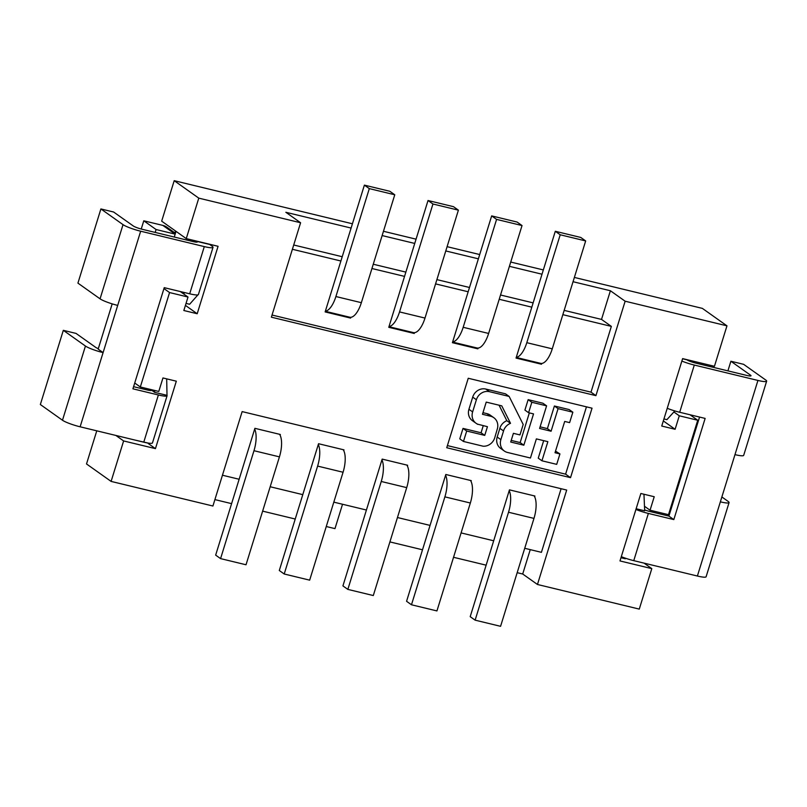 <?xml version="1.0" encoding="UTF-8"?>
<svg xmlns="http://www.w3.org/2000/svg" width="807" height="807" viewBox="0 0 807 807"><rect width="100%" height="100%" fill="white"/><g stroke="black" fill="none" stroke-linecap="round" stroke-linejoin="round"><path stroke-width="1.21" d="M471.026 481.426L471.268 480.639L445.817 474.486L406.567 601.286L411.479 604.776L436.94 610.929L470.34 503.013A19.973 7.939 -76.4 0 0 471.026 481.426A19.973 7.939 -76.4 0 0 470.451 480.447M406.819 465.054A19.973 7.939 103.6 0 1 407.394 466.043L407.636 465.256L382.175 459.102L366.418 510.024L333.816 502.146M509.449 489.869L509.207 490.656A19.973 7.939 103.6 0 1 508.521 512.243L475.121 620.159L500.572 626.313L533.972 518.397A19.973 7.939 103.6 0 0 534.658 496.809L534.9 496.023L509.449 489.869M154.601 390.437L154.682 392.353L151 389.741A7.132 1.029 -162.8 0 1 151.454 390.306A7.132 1.029 -162.8 0 1 147.096 389.942L133.579 386.674M135.435 440.168L148.216 443.093M555.509 451.123L559.937 453.927L555.014 452.737L564.698 421.436L569.621 422.626L572.849 412.195L569.167 409.573L554.399 406.002L547.398 428.608L540.105 426.842M560.219 234.776L585.67 240.93L580.747 237.44L555.297 231.286L516.288 357.289A19.973 7.939 -76.4 0 0 526.81 342.682L560.219 234.776L555.297 231.286M148.105 443.426L155.448 448.631L176.319 381.186L162.953 377.958L158.777 391.445L140.327 386.987L169.561 292.558L188.011 297.026L183.835 310.513L197.201 313.741L185.418 305.389M394.764 194.78L361.354 302.686L335.904 296.532L369.303 188.616L394.764 194.78L389.842 191.289L364.391 185.126L340.897 261.004L292.396 249.282M570.529 477.653L592.035 408.191L468.242 378.261L446.745 447.734L570.529 477.653L565.606 474.163L447.401 445.595M565.606 474.163L586.447 406.839M543.676 440.652L538.249 458.164L541.941 460.787L556.699 464.358L559.937 453.927M499.866 428.346L497.183 437.031A11.036 10.007 125.4 0 0 500.643 448.41L504.325 451.022A11.036 10.007 125.4 0 0 507.482 452.455L530.451 458.013L536.373 438.887L547.862 441.661L541.941 460.787M499.069 405.215L506.836 420.709A11.086 10.047 125.4 0 0 499.826 428.325L503.558 430.948L500.875 439.644A11.036 10.007 125.4 0 0 504.325 451.022M529.342 412.891L520.152 442.579L523.844 445.202L510.71 442.024L513.403 433.329L519.97 434.912L523.198 424.482L509.146 396.439L489.466 391.677A11.036 10.007 125.4 0 0 476.392 399.727L472.62 411.903A11.036 10.007 125.4 0 0 476.08 423.282A11.036 10.007 125.4 0 0 477.663 424.179L487.438 426.691L484.745 435.387L466.698 431.029L463.47 441.459L483.161 446.221A11.187 10.138 125.4 0 0 494.731 437.798L497.283 429.072A11.036 10.007 125.4 0 0 493.823 417.693L490.142 415.08A11.036 10.007 125.4 0 0 486.984 413.648L482.959 412.67M483.252 425.682L481.063 432.774L463.016 428.406L459.778 438.847L463.47 441.459M509.146 396.439L505.464 393.816L485.774 389.055A11.036 10.007 125.4 0 0 472.7 397.115L468.938 409.28A11.036 10.007 125.4 0 0 472.388 420.659L476.08 423.282M520.152 442.579L511.214 440.42M546.601 405.85L542.909 403.228L528.151 399.657L524.913 410.087L528.605 412.71L531.833 402.279L546.601 405.85L539.601 428.446L551.09 431.231L558.081 408.624L554.399 406.002M674.823 410.945L666.905 419.65L663.939 418.934M169.561 292.558L163.952 288.583M140.327 386.987L134.719 383.002M404.539 276.387L389.014 326.522A19.973 7.939 -76.4 0 0 399.536 311.916L432.945 204.01L428.023 200.519L404.539 276.387L371.936 268.509M100.895 208.942L113.626 212.019L133.296 225.97A7.132 1.029 17.2 0 0 142.113 229.259L193.024 241.565A7.132 1.029 -162.8 0 0 197.382 241.929A7.132 1.029 -162.8 0 0 196.969 241.394L209.699 244.471L212.11 246.185A14.274 2.048 17.2 0 1 213.018 247.325A14.274 2.048 17.2 0 1 204.302 246.599L140.67 231.206A14.274 2.048 17.2 0 1 123.027 224.639L100.895 208.942L77.926 283.126L100.058 298.832A14.274 2.048 17.2 0 0 117.701 305.399L140.67 231.206M155.186 232.416L156.084 229.531L143.787 220.805L162.873 225.415L175.169 234.141L174.272 237.036M141.235 229.037L143.787 220.805M176.037 231.347L175.169 234.141L156.084 229.531M412.801 332.454L414.233 333.462L388.772 327.309L389.014 326.522M663.324 420.921L675.106 429.284L679.282 415.797L673.885 411.963M272.04 315.033L590.996 392.152L595.919 395.642L625.143 301.213L726.966 325.836L714.437 366.297L682.621 358.611L661.74 426.046L675.106 429.284M112.183 303.866L98.172 349.118L103.094 352.609L117.701 305.399M184.712 292.598L183.562 293.869M509.207 490.656L470.199 616.669L475.121 620.159M432.945 204.01L458.396 210.163L453.484 206.673L428.023 200.519M540.075 363.221L541.497 364.229L516.046 358.076L516.288 357.289M561.107 488.709L541.416 552.331L524.721 548.296M530.249 549.628L522.704 574.009L517.176 572.677M644.48 506.261L650.049 510.216L654.225 496.729L640.859 493.491L619.988 560.936L651.804 568.632L639.275 609.103L537.462 584.48L522.704 574.009M537.462 584.48L566.685 490.061L242.14 411.6L212.917 506.019L111.104 481.406L86.51 463.954L96.769 430.827M381.933 459.889A19.973 7.939 103.6 0 1 381.247 481.476L347.847 589.392L342.925 585.902L366.418 510.024M284.215 573.999L317.615 466.093A19.973 7.939 -76.4 0 0 318.301 444.506L279.293 570.509L284.215 573.999L309.666 580.152L343.066 472.246A19.973 7.939 -76.4 0 0 343.752 450.659A19.973 7.939 -76.4 0 0 343.177 449.67M679.282 415.797L697.732 420.255L668.509 514.674L650.049 510.216M697.732 420.255L689.985 414.758M215.661 555.125L254.659 429.122A19.973 7.939 -76.4 0 1 253.983 450.71L220.573 558.615L215.661 555.125M347.847 589.392L373.298 595.546L406.708 487.63A19.973 7.939 103.6 0 0 407.394 466.043M220.573 558.615L246.024 564.769L279.434 456.863A19.973 7.939 -76.4 0 0 280.12 435.276A19.973 7.939 -76.4 0 0 279.545 434.287M468.171 291.771L452.656 341.906A19.973 7.939 -76.4 0 0 463.178 327.299L496.577 219.393L491.665 215.903L468.171 291.771L435.568 283.893M531.813 307.164L499.21 299.276M564.174 310.382L601.518 319.411L611.353 326.391L562.842 314.659M533.134 302.877L500.532 294.999M469.503 287.494L436.9 279.615M405.86 272.11L373.258 264.232M342.229 256.727L293.718 244.995M470.34 503.013L444.889 496.86L411.479 604.776M166.686 378.856L167.009 395.339L154.682 392.353M644.642 509.903A7.132 1.029 -162.8 0 0 649.817 511.477L668.902 516.097L699.558 417.068M750.318 375.991L750.56 375.205A7.132 1.029 -162.8 0 1 751.014 375.78A7.132 1.029 -162.8 0 1 746.657 375.406L695.745 363.1A7.132 1.029 17.2 0 1 686.928 359.821L686.979 359.66M175.432 233.284L166.958 227.271A14.274 12.932 125.4 0 0 162.873 225.415M636.138 508.753L644.682 510.811L643.956 494.247M625.506 558.232L625.334 558.777L620.976 557.728M686.928 359.821L682.571 358.762M444.889 496.86A19.973 7.939 -76.4 0 0 445.575 475.273M496.577 219.393L522.028 225.546L488.628 333.452L463.178 327.299M595.919 395.642L271.374 317.181L300.597 222.752L285.849 212.281L351.095 228.058M198.784 198.139L186.256 238.61L161.672 221.158L174.201 180.687L198.784 198.139L300.597 222.752M197.201 313.741L218.072 246.296L186.256 238.61M343.752 450.659L343.994 449.872L318.543 443.719L318.301 444.506M621.309 556.669A14.274 2.048 -162.8 0 0 633.757 560.643L697.389 576.027L720.358 501.843A14.274 2.048 17.2 0 0 729.074 502.569A14.274 2.048 17.2 0 0 728.166 501.429L721.872 496.961M720.358 501.843L734.975 454.634A14.274 2.048 17.2 0 0 743.681 455.36L766.65 381.166A14.274 2.048 -162.8 0 1 757.934 380.44L694.302 365.057A14.274 2.048 -162.8 0 1 681.854 361.072M667.238 408.292A14.274 2.048 17.2 0 0 679.686 412.266L705.136 418.419L673.825 519.587L648.374 513.434A14.274 2.048 17.2 0 1 635.926 509.459M668.902 516.097L673.825 519.587M534.093 495.831A19.973 7.939 103.6 0 1 534.658 496.809M729.074 502.569L706.105 576.763A14.274 2.048 -162.8 0 1 697.389 576.027M651.804 568.632L644.057 563.135M458.396 210.163L424.996 318.069L399.536 311.916M491.665 215.903L517.116 222.056L522.028 225.546M452.606 342.077L477.048 347.988A19.973 7.939 -76.4 0 0 478.107 348.059A19.973 7.939 -76.4 0 0 488.628 333.452M486.137 565.172L453.534 557.294M422.505 549.789L389.902 541.911M342.531 504.244L334.976 528.625L326.27 526.527M295.231 519.022L262.628 511.134M231.599 503.639L214.904 499.604M115.875 435.447L123.622 440.945L155.448 448.631M123.622 440.945L111.104 481.406M726.966 325.836L702.372 308.385L574.372 277.437M543.333 269.931L510.73 262.053M479.701 254.548L447.098 246.67M416.059 239.165L383.456 231.276M352.427 223.781L174.201 180.687M175.976 231.528L174.362 232.527M476.443 347.837L477.865 348.846L452.414 342.693L452.656 341.906M197.917 294.868L189.635 304.259L186.044 303.392M388.964 326.694L413.416 332.605A19.973 7.939 -76.4 0 0 414.475 332.676A19.973 7.939 -76.4 0 0 424.996 318.069M325.332 311.31L349.774 317.222A19.973 7.939 -76.4 0 0 350.833 317.292L350.591 318.079L325.14 311.926L325.382 311.139A19.973 7.939 -76.4 0 0 335.904 296.532M349.169 317.07L350.591 318.079M350.833 317.292A19.973 7.939 -76.4 0 0 361.354 302.686M340.897 261.004L325.382 311.139M369.303 188.616L364.391 185.126M585.67 240.93L552.26 348.836L526.81 342.682M516.238 357.461L540.69 363.372A19.973 7.939 -76.4 0 0 541.749 363.443A19.973 7.939 -76.4 0 0 552.26 348.836M98.313 348.674A7.132 1.029 17.2 0 1 95.71 347.373L76.04 333.412L63.319 330.335L40.35 404.529L62.482 420.235A14.274 2.048 17.2 0 0 80.125 426.802L143.757 442.186L158.374 394.976L132.923 388.823L164.235 287.655L189.695 293.809A14.274 2.048 17.2 0 0 198.401 294.535L213.018 247.325M158.374 394.976A14.274 2.048 17.2 0 0 167.089 395.702A14.274 2.048 17.2 0 0 167.009 395.339M143.757 442.186A14.274 2.048 17.2 0 0 152.473 442.912L167.089 395.702M541.749 363.443L541.497 364.229M590.996 392.152L611.353 326.391M478.107 348.059L477.865 348.846M414.475 332.676L414.233 333.462M280.12 435.276L280.362 434.489L254.911 428.335L254.659 429.122M547.398 428.608L551.09 431.231M573.041 281.714L610.395 290.742L625.143 301.213M382.135 235.563L414.737 243.442M445.767 250.947L478.369 258.825M509.409 266.33L542.011 274.219M601.518 319.411L610.395 290.742M766.65 381.166A14.274 2.048 -162.8 0 0 765.742 380.026L743.62 364.32L730.89 361.243L727.904 370.877M750.56 375.205L730.89 361.243M188.011 297.026L180.264 291.529M63.319 330.335L85.441 346.042A14.274 2.048 17.2 0 0 103.094 352.609L80.125 426.802M558.081 408.624L572.849 412.195M477.593 424.311L476.725 423.695M506.836 420.709L510.518 423.322L501.772 405.86L486.228 402.108L482.465 414.284L490.666 416.261L486.984 413.648M510.518 423.322A11.086 10.047 125.4 0 0 503.518 430.938M523.844 445.202L533.528 413.9L528.605 412.71M493.823 417.693A11.036 10.007 125.4 0 0 490.666 416.261M466.698 431.029L463.016 428.406M484.745 435.387L481.063 432.774M528.151 399.657L531.833 402.279M493.692 540.791L461.09 532.913M430.05 525.407L397.447 517.529M302.776 494.641L270.184 486.752M239.144 479.257L222.45 475.222M151 389.741L150.758 390.527M508.521 512.243L533.972 518.397M100.058 298.832L123.027 224.639M196.686 242.15L196.979 241.202M343.066 472.246L317.615 466.093M381.247 481.476L406.708 487.63M679.686 412.266L694.302 365.057M633.757 560.643L648.374 513.434M734.975 454.634L757.934 380.44M279.434 456.863L253.983 450.71M189.695 293.809L204.302 246.599M62.482 420.235L85.441 346.042M497.183 437.031L500.875 439.644M472.7 397.115L476.392 399.727M468.938 409.28L472.62 411.903M489.466 391.677L485.774 389.055"/></g></svg>
